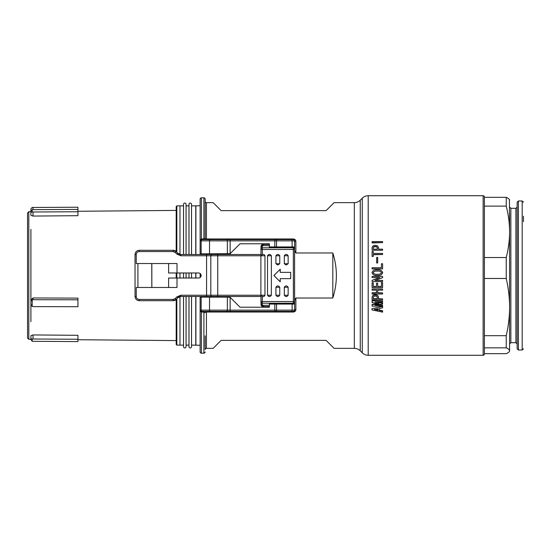 <?xml version="1.0" encoding="UTF-8"?>
<svg xmlns="http://www.w3.org/2000/svg" width="551" height="551" viewBox="0 0 551 551"><rect width="100%" height="100%" fill="white"/><g stroke="black" fill="none" stroke-linecap="round" stroke-linejoin="round"><path stroke-width="0.83" d="M186.086 296.493L186.086 345.133A1.467 1.467 0 0 0 186.059 345.415M188.972 254.507L188.972 205.867L186.086 205.867A1.467 1.467 0 0 1 186.059 205.585M186.086 205.867L186.086 254.507M186.086 272.979L186.086 278.021M186.059 296.493L186.059 346.675A1.26 1.26 0 0 1 184.799 347.936A1.26 1.26 0 0 1 183.545 346.675L183.545 296.493M186.059 254.507L186.059 204.325A1.26 1.26 0 0 0 184.799 203.064A1.26 1.26 0 0 0 183.545 204.325L183.545 254.507M183.517 254.507L183.517 205.867A1.467 1.467 0 0 0 183.545 205.585M183.517 296.493L183.517 345.133A1.467 1.467 0 0 1 183.545 345.415M183.517 278.021L183.517 272.979M191.548 296.493L191.548 345.133A1.467 1.467 0 0 0 191.521 345.415M195.757 254.507L195.757 205.867L191.548 205.867A1.467 1.467 0 0 1 191.521 205.585M191.548 205.867L191.548 254.507M191.548 272.979L191.548 278.021M191.521 296.493L191.521 346.675A1.26 1.26 0 0 1 190.26 347.936A1.26 1.26 0 0 1 189 346.675L189 296.493M191.521 254.507L191.521 204.325A1.26 1.26 0 0 0 190.26 203.064A1.26 1.26 0 0 0 189 204.325L189 254.507M189 345.415A1.467 1.467 0 0 0 188.972 345.133L188.972 296.493M188.972 278.021L188.972 272.979M176.196 251.566L176.196 206.529L176.83 205.895L179.97 205.867L179.97 254.41M176.196 299.434L176.196 344.471L176.83 345.105L183.517 345.133M176.196 278.021L176.196 272.979M176.83 205.895L176.83 252.2M176.83 272.979L176.83 278.021M176.83 298.8L176.83 345.105M33.012 211.983L77.939 211.756L77.939 215.689L33.012 216.061L30.911 215.345L30.911 211.426L32.178 209.697L32.178 211.921L33.012 211.983L33.012 216.061M32.178 341.303L30.911 339.574L30.911 335.655L33.012 334.939L77.939 335.311L77.939 339.244L33.012 339.017L32.178 339.079L32.178 341.303L77.939 341.579L77.939 339.244M30.911 321.688L30.911 299.916L33.012 297.967L77.939 298.125L77.939 299.806L33.012 299.71L32.178 299.875L32.178 306.459L33.012 306.618L77.939 306.714L77.939 299.806M28.81 339.299L27.55 338.018L27.55 212.982L28.81 211.701L28.81 339.299L30.911 339.32M77.939 339.726L176.196 340.587M28.81 211.701L30.911 211.68L30.911 208.863L32.178 207.472L33.012 207.465L33.012 209.649L32.178 209.697M77.939 211.274L176.196 210.413M30.911 229.312L30.911 301.149L32.178 299.875M183.517 205.867L179.97 205.867M186.059 278.021L186.059 272.979M188.972 345.133L186.086 345.133M191.521 278.021L191.521 272.979M195.757 272.979L195.757 278.021M195.757 296.493L195.757 345.133L191.548 345.133M360.258 200.185L360.258 350.815L362.269 352.819L362.269 198.181L360.258 200.185A8.396 8.396 0 0 1 354.321 202.651L334.078 202.651L326.096 210.627L221.123 210.627L213.147 202.651L206.425 202.651L206.425 238.969L293.346 238.969C294.937 239.175 295.777 240.002 295.866 241.448L295.866 252.978L332.818 252.978C337.556 267.993 337.556 283.007 332.818 298.022L295.866 298.022L295.866 309.552C295.777 310.998 294.937 311.825 293.346 312.031L206.425 312.031A1.26 0.634 0 0 0 205.165 312.658L203.904 312.066L201.39 312.066L200.461 310.991M360.258 350.815A8.396 8.396 0 0 0 354.321 348.349L334.078 348.349L326.096 340.373L221.123 340.373L213.147 348.349L206.425 348.349A1.26 1.26 0 0 0 205.165 349.61L205.165 335.841M195.757 205.867L200.13 205.695L200.13 240.856L201.39 238.934L203.904 238.934L205.165 238.342A1.26 0.634 180 0 0 206.425 238.969L206.425 239.595L201.39 239.595L200.13 240.856L200.13 199.076A1.26 1.26 0 0 1 201.39 197.816L201.39 239.595A1.26 1.26 0 0 0 200.13 240.856L200.13 253.873L200.97 253.873L200.97 254.507M195.757 345.133L200.13 345.305M382.594 242.605L372.097 242.95L372.097 241.572L382.594 241.572L382.594 242.605L372.097 242.605M378.482 249.176L378.482 247.819C378.241 246.145 377.18 245.333 375.293 245.381C373.399 245.333 372.331 246.152 372.097 247.819L372.097 250.25L382.594 250.25L382.594 249.176L378.482 249.176L378.482 248.108M382.594 250.25L372.097 250.25M373.268 253.412L373.268 251.518L372.097 251.518L372.097 256.422L373.268 256.422L373.268 254.507L382.594 254.507L382.594 253.412L373.268 253.412L373.268 251.766M382.594 254.507L373.268 254.727M373.268 256.422L372.097 256.422M377.683 262.91L376.705 263.041L376.705 257.379L377.683 257.379L377.683 262.91L376.705 262.91M372.097 268.84L382.594 268.909L372.097 268.909L372.097 267.71L381.43 267.71L381.43 263.86M382.718 272.635L382.718 272.669C381.843 274.866 380.045 275.775 377.318 275.404C374.59 275.775 372.807 274.859 371.973 272.669L371.973 272.635C372.813 270.451 374.597 269.549 377.318 269.928C380.052 269.549 381.857 270.451 382.718 272.635C381.843 274.859 380.045 275.775 377.318 275.404C374.59 275.775 372.807 274.853 371.973 272.635M382.594 280.438L374.983 280.438L382.594 280.39L382.594 281.575L372.097 281.575L372.097 280.342L379.708 277.628L372.097 277.58L372.097 276.444L382.594 276.43L372.097 276.43M372.097 280.342L379.708 277.58M377.683 283.2L377.683 286.534L381.43 286.534L381.43 282.656L382.594 282.656L382.594 287.656L372.097 287.656L372.097 282.828L373.268 282.828L373.268 286.534L376.519 286.534L376.519 283.2L377.683 283.2L376.519 283.2M373.268 286.417L376.519 286.417M377.683 286.417L381.43 286.417M381.43 282.656L382.594 282.656M377.683 292.719L377.683 290.143L377.683 292.905L382.594 292.905L377.683 292.719M382.594 292.905L382.594 294.007L372.097 294.007L372.097 292.719L376.519 292.719L376.519 290.143L372.097 290.143L372.097 289.027L382.594 289.027L372.097 289.027M382.594 298.924L382.594 300.006L372.097 300.006L372.097 297.32C372.331 295.611 373.399 294.778 375.293 294.813C377.18 294.771 378.241 295.611 378.482 297.32L378.482 298.924L382.594 298.924L378.482 298.676M376.354 302.065L382.594 302.988L382.594 304.014L375.107 305.123L382.594 305.213L376.588 304.903M382.594 305.213L382.594 306.129L372.097 306.129L372.097 304.407L378.344 303.498M372.097 300.867L382.594 301.135L372.097 300.867M379.343 310.096L379.343 308.491L379.343 310.461L382.594 311.081L382.594 310.716L379.343 310.096M371.973 308.684L382.594 306.446L371.973 308.684M483.137 195.722L368.206 195.722L368.206 355.278L483.137 355.278L483.137 195.722A1.26 1.26 0 0 1 484.398 196.976L484.398 206.122L506.231 206.122L506.231 197.334L484.398 197.334M212.307 239.595L206.425 239.595A1.26 1.26 0 0 1 205.165 238.342L205.165 199.076A1.26 1.26 0 0 0 203.904 197.816L201.39 197.816M203.904 353.184L201.39 353.184A1.26 1.26 0 0 1 200.13 351.924L200.13 310.144A1.26 1.26 0 0 0 201.39 311.405L203.904 311.405L203.904 353.184A1.26 1.26 0 0 0 205.165 351.924M484.398 347.853L506.231 347.853L506.231 335.697L484.398 335.697L484.398 354.024A1.26 1.26 0 0 1 483.137 355.278M484.398 278.475L506.231 278.475L506.231 257.531L484.398 257.531L484.398 335.697M484.398 206.122L484.398 257.531M362.269 352.819A8.396 8.396 0 0 0 368.206 355.278M362.269 198.181A8.396 8.396 0 0 1 368.206 195.722M205.165 238.342L205.165 201.39A1.26 1.26 0 0 0 206.425 202.651M195.894 205.73L195.894 254.507M195.894 272.979L195.894 278.021M195.894 296.493L195.894 345.27M288.152 263.743L286.176 265.003L284.316 263.743L288.152 263.743L288.152 255.767L284.316 255.767L284.316 263.743M279.756 263.743L277.773 265.003L275.913 263.743L279.756 263.743L279.756 255.767L275.913 255.767L275.913 263.743M264.969 255.767L260.892 255.767L262.324 254.534C263.674 254.211 264.556 254.624 264.969 255.767L264.969 295.233C264.556 296.376 263.674 296.789 262.324 296.466L260.892 295.233L264.969 295.233M200.13 297.127L200.13 310.144L227.356 310.144L227.356 297.127L200.13 297.127L200.13 296.493M227.356 297.127L230.132 297.32L230.132 311.405L201.39 311.405L201.39 353.184M201.39 239.595L230.132 239.595L230.132 253.68L200.97 253.873M269.398 245.684L269.398 247.785L269.398 244.43L263.102 244.43L269.398 244.43L269.398 245.684L263.096 245.684A0.84 0.84 -90 0 0 262.255 246.524L262.324 249.465L260.981 249.465L260.981 255.306L260.981 249.045A1.26 1.26 90 0 1 262.242 247.785L293.318 247.785A1.26 1.26 90 0 1 294.578 249.045L294.606 301.955L294.578 249.045M263.096 305.316L263.102 306.57A2.101 2.101 90 0 1 261.002 304.476L263.102 306.57L269.398 306.57L263.102 306.57A2.101 2.101 90 0 1 261.002 304.476L261.002 302.175L261.002 304.476L262.255 304.476A0.84 0.84 -90 0 0 263.096 305.316L269.398 305.316L269.398 303.215L269.398 305.316M136.242 287.47L136.242 296.493C136.414 298.277 137.392 299.262 139.183 299.434L173.131 299.434L175.211 298.573L176.947 296.837L180.804 295.233L260.892 295.233L260.892 255.767L180.804 255.767L176.947 254.163L175.211 252.427L173.131 251.566L139.183 251.566C137.399 251.738 136.414 252.723 136.242 254.507L136.242 263.53L137.915 263.53L137.915 287.47L136.242 287.47M177.009 272.979L177.009 263.53L151.828 263.53L151.842 287.47L177.009 287.47L177.009 278.021L198.649 278.021C200.171 277.862 201.012 277.022 201.17 275.5C201.012 273.978 200.171 273.138 198.649 272.979L168.62 272.979L168.62 263.53M294.585 269.205L294.599 253.983L294.585 269.205M294.585 293.139L294.578 281.168L294.585 293.139A3.361 3.361 90 0 1 294.578 293.297M168.62 287.47L168.62 278.021L177.009 278.021M260.981 296.493L180.859 296.493A4.201 4.201 -90 0 0 177.904 297.726L176.162 299.462A4.201 4.201 90 0 1 173.193 300.694L139.231 300.694C136.662 300.426 135.257 299.028 135.036 296.493L135.036 254.507C135.257 251.972 136.662 250.574 139.231 250.306L173.179 250.306A4.201 4.201 90 0 1 176.162 251.538L177.904 253.274A4.201 4.201 -90 0 0 180.873 254.507L260.981 254.507M286.472 296.493L285.99 296.493M278.069 296.493L277.594 296.493M269.673 296.493L269.191 296.493M263.144 296.493L262.724 296.493M262.724 254.507L263.144 254.507M269.198 254.507L269.68 254.507M277.594 254.507L278.076 254.507M285.997 254.507L286.479 254.507M173.131 251.566L173.179 250.306L176.148 251.538L177.89 253.274L180.859 254.507L180.804 255.767M151.759 263.53L151.828 287.47L151.759 263.53L137.915 263.53M180.804 295.233L180.859 296.493L177.89 297.726L176.148 299.462L173.179 300.694L173.131 299.434M139.183 251.566L139.231 250.306L137.881 250.533M137.881 300.467L139.245 300.694L139.183 299.434M151.759 287.47L137.915 287.47M294.606 290.721L294.599 290.198L294.599 290.721M294.606 260.279L294.599 260.802L294.606 260.279M279.756 287.257L275.913 287.257C277.194 285.473 278.475 285.473 279.756 287.257L279.756 295.233C278.475 297.023 277.194 297.023 275.913 295.233L279.756 295.233M275.913 287.257L275.913 295.233M288.152 287.257L284.316 287.257C285.59 285.473 286.871 285.473 288.152 287.257L288.152 295.233C286.871 297.023 285.597 297.023 284.316 295.233L288.152 295.233M284.316 287.257L284.316 295.233M262.324 296.466L262.242 303.215A1.26 1.26 -90 0 1 260.981 301.955L260.981 301.535L293.401 301.535L293.346 303.215L262.242 303.215L262.255 304.476M280.239 269.205L273.909 275.5L280.183 281.795L273.971 275.5L280.239 269.205L280.239 272.352L290.687 272.352L290.687 278.648L280.239 278.648L290.625 278.648M290.625 272.352L280.239 272.352M275.913 255.767C277.194 253.977 278.475 253.977 279.756 255.767M284.316 255.767C285.59 253.977 286.871 253.977 288.152 255.767M271.354 255.767L267.517 255.767C268.792 253.977 270.073 253.977 271.354 255.767L271.354 295.233C270.073 297.023 268.798 297.023 267.517 295.233L271.354 295.233M267.517 255.767L267.517 295.233M294.578 301.535L293.401 301.535L293.318 247.785M293.346 247.785L294.158 248.081L294.606 249.045M294.606 301.955L294.158 302.919L293.346 303.215M293.318 303.215A1.26 1.26 -90 0 0 294.578 301.955M280.239 278.648L280.239 281.795M262.255 246.524L261.002 246.524L261.002 248.825L261.002 246.524A2.101 2.101 90 0 1 263.102 244.43A2.101 2.101 90 0 0 261.002 246.524L263.102 244.43L263.096 245.684M200.13 277.539L200.13 273.461M200.13 254.507L200.13 253.873M203.636 296.493L203.636 297.127M226.523 311.405A1.26 0.833 90 0 0 227.356 310.144L274.818 310.144L274.818 304.056L269.411 304.056L269.411 307.203L240.016 307.203L229.939 297.127M292.657 304.056L292.657 303.215M274.818 303.215L274.818 304.056L294.158 304.056L294.158 302.919M292.657 246.944L292.657 247.785M294.158 248.081L294.158 246.944L274.818 246.944L274.818 240.856L200.13 240.856M484.398 354.024L484.398 349.589M203.636 253.873L203.636 254.507M373.268 249.176L373.268 248.384C373.316 247.213 373.991 246.662 375.293 246.738L375.293 246.435C373.991 246.359 373.316 246.917 373.268 248.102L373.268 249.176L377.318 249.176L377.318 248.384C377.27 247.213 376.595 246.662 375.293 246.738M377.318 249.176L377.318 248.102C377.27 246.917 376.595 246.359 375.293 246.435M381.43 267.71L381.43 263.743L382.594 263.743L382.594 268.84M381.554 272.669C380.658 271.347 379.246 270.844 377.318 271.154C375.403 270.837 374.012 271.347 373.144 272.669M377.318 271.113C375.403 270.789 374.012 271.299 373.144 272.635C373.998 274.005 375.389 274.536 377.318 274.219C379.24 274.536 380.651 274.005 381.554 272.642C380.658 271.306 379.246 270.796 377.318 271.113L377.318 271.154M382.594 276.444L382.594 277.676L374.983 280.438M372.097 282.904L373.268 282.904M372.097 292.905L376.519 292.905L376.519 290.143M382.594 289.027L382.594 290.143L377.683 290.143M373.268 298.676L373.268 297.829C373.316 296.617 373.991 296.045 375.293 296.114C376.595 296.045 377.27 296.617 377.318 297.829L377.318 298.676L373.268 298.676M373.268 297.829L373.268 298.924L377.318 298.924L377.318 297.829M372.097 297.547C372.331 295.825 373.399 294.978 375.293 295.019C377.18 294.978 378.241 295.818 378.482 297.547M372.097 304.71L379.033 303.697L372.097 302.582L372.097 301.135M382.594 301.135L382.594 302.065L375.107 302.065L382.594 303.277M375.128 309.304L378.179 309.876L378.179 308.718L374.432 309.435L378.179 310.241L378.179 308.718M374.432 309.173L374.432 309.524M382.594 311.081L382.594 312.142L371.973 309.924L371.973 309.028M382.594 306.769L382.594 307.857L379.343 308.491M294.723 300.274L295.866 298.022M294.606 302.038L294.606 310.144A1.26 0.585 180 0 1 295.866 309.552M205.165 312.658A1.26 1.26 0 0 1 206.425 311.405L293.346 311.405L274.818 311.405L274.818 310.144L276.526 310.144A1.26 0.51 90 0 1 276.01 311.405M293.346 238.969L293.352 239.595L274.818 239.595L293.346 239.595A1.26 1.26 0 0 1 294.606 240.856L294.165 239.905M276.01 239.595A1.26 0.51 90 0 1 276.526 240.856L274.818 240.856L274.818 239.595L225.745 239.595M293.346 239.595A1.26 1.26 0 0 1 294.606 240.856A1.26 0.585 180 0 0 295.866 241.448M294.723 250.726L295.866 252.978M276.526 304.056L276.526 310.144L294.606 310.144A1.26 1.26 0 0 1 293.346 311.405L293.346 312.031M332.818 298.022L332.818 252.978M291.603 239.595A1.26 0.51 90 0 1 292.113 240.856L294.606 240.856L294.606 248.962M229.939 253.873L240.016 243.797L269.411 243.797L269.411 246.944L274.818 246.944L274.818 247.785M484.398 352.13L484.398 353.666L506.231 353.666C508.435 352.702 509.558 351.731 509.592 350.76L509.592 307.086C509.551 316.715 508.428 326.254 506.231 335.697M523.45 216.192L523.45 221.619M517.155 348.769L517.155 202.231L518.408 200.97L518.408 350.03L517.155 348.769M517.155 343.941L515.894 342.681L515.894 208.319L510.853 208.319L510.853 342.681L509.592 343.941L509.592 213.32M509.42 199.593L509.592 231.826C509.558 240.415 508.435 248.983 506.231 257.531M506.231 347.853C508.435 348.817 509.558 349.789 509.592 350.76M506.231 206.122C508.435 214.67 509.558 223.231 509.592 231.826M509.592 200.24C509.558 199.269 508.435 198.298 506.231 197.334M506.231 278.475C508.435 287.98 509.558 297.512 509.592 307.086M189 272.979L189 278.021M183.545 272.979L183.545 278.021M77.939 211.756L77.939 207.231L33.012 207.465M77.939 209.421L33.012 209.649M32.178 211.921L30.911 212.459M30.911 338.541L32.178 339.079M32.178 306.459L30.911 304.214L30.911 301.149M179.97 272.979L179.97 278.021M179.97 296.59L179.97 345.133M354.321 348.349L354.321 202.651M206.425 311.405L206.425 348.349M203.904 239.595L203.904 197.816M294.578 249.465L262.324 249.465L262.324 254.534M260.981 301.535L260.981 295.694L260.981 301.535C260.685 302.113 261.105 302.671 262.242 303.215M206.57 296.493L206.57 254.507M217.741 296.493L217.741 254.507M211.501 254.507L210.806 255.767L210.806 295.233L211.501 296.493M176.162 251.538L175.211 252.427M177.89 253.274L176.947 254.163M177.904 297.726L176.947 296.837M176.148 299.462L175.211 298.573M135.036 296.493L136.242 296.493M135.036 254.507L136.242 254.507M200.97 296.493L200.97 297.127M200.97 274.515L200.97 276.485M294.606 310.144A1.26 1.26 0 0 1 293.346 311.405L293.346 311.405M292.113 304.056L292.113 310.144A1.26 0.51 90 0 1 291.603 311.405M209.518 297.127L209.518 310.144A1.26 0.95 90 0 0 210.468 311.405M201.156 297.127L201.156 310.144A1.26 0.95 90 0 0 202.107 311.405M292.113 246.944L292.113 240.856L276.526 240.856L276.526 246.944M226.523 239.595A1.26 0.833 90 0 1 227.356 240.856L227.356 253.873M210.468 239.595A1.26 0.95 90 0 0 209.518 240.856L209.518 253.873M202.107 239.595A1.26 0.95 90 0 0 201.156 240.856L201.156 253.873M523.45 348.769L522.19 350.03L522.19 200.97L523.45 202.231M33.012 334.939L33.012 339.017M33.012 297.967L33.012 299.71M291.603 303.215L291.603 304.056M276.01 303.215L276.01 304.056M230.132 296.493L230.132 297.32M226.523 296.493L226.523 297.127M210.468 296.493L210.468 297.127M230.132 253.68L230.132 254.507M226.523 253.873L226.523 254.507M210.468 253.873L210.468 254.507M291.603 246.944L291.603 247.785M276.01 246.944L276.01 247.785M260.981 249.465C260.685 248.887 261.105 248.329 262.242 247.785M200.13 310.151L200.454 310.984M522.19 350.03L518.408 350.03M522.19 200.97L518.408 200.97M515.894 208.319L517.155 207.059M515.894 342.681L510.853 342.681M510.853 208.319L509.592 207.059"/></g></svg>
